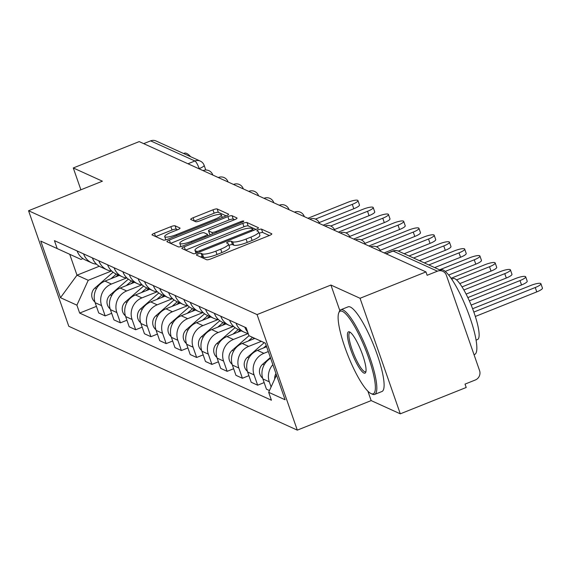 <?xml version="1.0" encoding="UTF-8"?>
<svg xmlns="http://www.w3.org/2000/svg" width="571" height="571" viewBox="0 0 571 571"><rect width="100%" height="100%" fill="white"/><g stroke="black" fill="none" stroke-linecap="round" stroke-linejoin="round"><path stroke-width="0.86" d="M198.094 253.902A2.505 0.521 -19.2 0 0 196.403 255.03A2.505 0.521 -19.2 0 0 196.495 255.116L206.688 259.748A3.583 0.742 -19.2 0 0 210.899 258.884L269.419 235.488A3.583 0.742 -19.2 0 0 271.839 233.874A3.583 0.742 -19.2 0 0 271.71 233.753L261.511 229.121A2.505 0.521 -19.2 0 0 258.57 229.72A2.505 0.521 -19.2 0 0 256.871 230.855A2.505 0.521 -19.2 0 0 256.964 230.941L258.285 231.54A11.456 2.384 -19.2 0 1 258.699 231.933A11.456 2.384 -19.2 0 1 250.947 237.093L246.072 239.042A11.456 2.384 -19.2 0 1 232.597 241.811L231.276 241.212A2.505 0.521 -19.2 0 0 228.329 241.811A2.505 0.521 -19.2 0 0 226.637 242.946A2.505 0.521 -19.2 0 0 226.73 243.032L228.043 243.631A11.456 2.384 -19.2 0 1 228.464 244.024A11.456 2.384 -19.2 0 1 220.713 249.184L215.838 251.133A11.456 2.384 -19.2 0 1 202.362 253.895L201.042 253.296A2.505 0.521 -19.2 0 0 198.094 253.902M269.348 235.516L262.689 232.49A2.505 0.521 -19.2 0 0 259.741 233.089A2.505 0.521 -19.2 0 0 259.184 233.332M258.699 231.933L259.869 235.302A11.456 2.384 -19.2 0 1 252.118 240.462L247.243 242.411A11.456 2.384 -19.2 0 1 233.775 245.18L232.454 244.581A2.505 0.521 -19.2 0 0 229.506 245.18A2.505 0.521 -19.2 0 0 228.95 245.423M175.069 225.802A3.583 0.742 -19.2 0 0 170.857 226.666L154.434 233.232A3.583 0.742 -19.2 0 0 152.014 234.845A3.583 0.742 -19.2 0 0 152.143 234.966L163.463 240.113A3.583 0.742 -19.2 0 0 167.674 239.249L226.195 215.845A3.583 0.742 -19.2 0 0 228.614 214.232A3.583 0.742 -19.2 0 0 228.486 214.111L217.166 208.965A3.583 0.742 -19.2 0 0 212.954 209.828L193.126 217.758A3.583 0.742 -19.2 0 0 190.7 219.371A3.583 0.742 -19.2 0 0 190.835 219.492L195.675 221.698A3.583 0.742 -19.2 0 0 199.886 220.834L209.721 216.901A9.579 1.991 -19.2 0 1 221.334 214.917A9.579 1.991 -19.2 0 1 214.853 219.235L176.332 234.638A9.579 1.991 -19.2 0 1 164.719 236.622A9.579 1.991 -19.2 0 1 171.2 232.304L177.617 229.742A3.583 0.742 -19.2 0 0 180.036 228.129A3.583 0.742 -19.2 0 0 179.908 228L175.069 225.802L176.239 229.171A3.583 0.742 -19.2 0 0 172.028 230.034L155.676 236.572M367.895 391.199L371.164 400.599L400.292 413.832L360.051 298.276L330.923 285.043L257.064 314.578L28.55 210.728L102.409 181.193L73.281 167.96L139.196 141.601L425.966 271.917L427.137 275.286L437.407 271.182L393.126 251.062A7.295 1.52 -111.8 0 0 392.769 251.026L385.967 253.745M360.051 298.276L425.966 271.917M184.276 246.786A3.583 0.742 -19.2 0 0 181.849 248.399A3.583 0.742 -19.2 0 0 181.985 248.528L193.305 253.667A3.583 0.742 -19.2 0 0 197.516 252.803L256.029 229.406A3.583 0.742 -19.2 0 0 258.456 227.793A3.583 0.742 -19.2 0 0 258.328 227.672L247 222.526A3.583 0.742 -19.2 0 0 242.796 223.389L184.276 246.786L185.425 250.091M178.388 246.893L167.06 241.747A3.583 0.742 -19.2 0 1 166.932 241.626A3.583 0.742 -19.2 0 1 169.359 240.013L227.872 216.609A3.583 0.742 -19.2 0 1 232.083 215.745L236.929 217.944A3.583 0.742 -19.2 0 1 237.058 218.072A3.583 0.742 -19.2 0 1 234.638 219.685L210.906 229.171A3.583 0.742 -19.2 0 0 208.486 230.784A3.583 0.742 -19.2 0 0 208.615 230.905L211.827 232.368A3.583 0.742 -19.2 0 0 216.038 231.505L240.748 221.627A2.505 0.521 -19.2 0 1 243.781 221.105A2.505 0.521 -19.2 0 1 242.09 222.233L182.592 246.03A3.583 0.742 -19.2 0 1 178.388 246.893M400.292 413.832L466.207 387.481L465.03 384.112L475.3 380A7.295 6.973 114.4 0 0 479.576 370.615L446.372 275.272A7.295 6.973 114.4 0 0 437.407 271.182M371.164 400.599L297.305 430.134L68.791 326.291L28.55 210.728M73.281 167.96L80.889 189.8M143.685 143.642L150.637 140.866A7.295 6.973 -65.6 0 1 155.997 140.966L200.278 161.086A7.295 6.973 114.4 0 0 194.911 160.986L150.637 140.866M270.654 358.31A16.78 16.031 114.4 0 0 262.867 378.908L269.319 381.842A16.78 16.031 -65.6 0 1 272.867 364.669M269.319 381.842L271.097 386.967M244.852 327.176A16.78 16.031 114.4 0 0 247.714 332.144M262.867 378.908L266.443 389.186L269.462 390.557M248.149 333.385A16.78 16.031 -65.6 0 1 244.295 332.215A16.78 16.031 -65.6 0 1 236.051 323.179M264.145 382.591L257.649 385.189L254.066 374.911A16.78 16.031 -65.6 0 1 263.909 353.321L268.299 351.565M229.599 320.245A16.78 16.031 114.4 0 0 237.843 329.281L244.295 332.215M266.614 346.733L257.457 350.394A16.78 16.031 114.4 0 0 247.621 371.985L251.197 382.256L257.649 385.189M233.767 326.569A16.78 16.031 -65.6 0 1 229.05 325.284A16.78 16.031 -65.6 0 1 220.806 316.248M248.899 375.661L242.397 378.259L238.821 367.988A16.78 16.031 -65.6 0 1 248.663 346.397L261.311 341.337M214.353 313.315A16.78 16.031 114.4 0 0 222.597 322.351L229.05 325.284M254.873 338.403L242.211 343.464A16.78 16.031 114.4 0 0 232.368 365.055L235.951 375.333L242.397 378.259M218.522 319.646A16.78 16.031 -65.6 0 1 213.804 318.354A16.78 16.031 -65.6 0 1 205.56 309.318M233.653 368.73L227.151 371.328L223.575 361.058A16.78 16.031 -65.6 0 1 233.411 339.467L248.207 333.55M199.108 306.384A16.78 16.031 114.4 0 0 207.352 315.42L213.804 318.354M241.24 330.823L226.965 336.533A16.78 16.031 114.4 0 0 217.123 358.124L220.699 368.402L227.151 371.328M203.276 312.715A16.78 16.031 -65.6 0 1 198.551 311.423A16.78 16.031 -65.6 0 1 190.307 302.387M218.407 361.807L211.905 364.405L208.329 354.127A16.78 16.031 -65.6 0 1 218.165 332.536L233.246 326.505M183.862 299.461A16.78 16.031 114.4 0 0 192.106 308.497L198.551 311.423M225.995 323.893L211.713 329.603A16.78 16.031 114.4 0 0 201.877 351.194L205.453 361.472L211.905 364.405M188.03 305.785A16.78 16.031 -65.6 0 1 183.305 304.5A16.78 16.031 -65.6 0 1 175.061 295.464M203.155 354.876L196.66 357.475L193.077 347.197A16.78 16.031 -65.6 0 1 202.919 325.606L218.001 319.574M168.609 292.53A16.78 16.031 114.4 0 0 176.853 301.567L183.305 304.5M210.749 316.969L196.467 322.679A16.78 16.031 114.4 0 0 186.631 344.27L190.207 354.541L196.66 357.475M172.777 298.854A16.78 16.031 -65.6 0 1 168.06 297.57A16.78 16.031 -65.6 0 1 159.816 288.533M187.909 347.946L181.407 350.544L177.831 340.273A16.78 16.031 -65.6 0 1 187.673 318.682L202.755 312.651M153.363 285.6A16.78 16.031 114.4 0 0 161.607 294.636L168.06 297.57M195.503 310.039L181.221 315.749A16.78 16.031 114.4 0 0 171.379 337.34L174.962 347.611L181.407 350.544M157.532 291.931A16.78 16.031 -65.6 0 1 152.814 290.639A16.78 16.031 -65.6 0 1 144.57 281.603M172.663 341.015L166.161 343.614L162.585 333.343A16.78 16.031 -65.6 0 1 172.421 311.752L187.502 305.721M138.118 278.669A16.78 16.031 114.4 0 0 146.362 287.705L152.814 290.639M180.25 303.108L165.975 308.818A16.78 16.031 114.4 0 0 156.133 330.409L159.709 340.687L166.161 343.614M142.286 285A16.78 16.031 -65.6 0 1 137.561 283.708A16.78 16.031 -65.6 0 1 129.317 274.672M157.418 334.085L150.915 336.69L147.339 326.412A16.78 16.031 -65.6 0 1 157.175 304.821L172.256 298.79M122.872 271.746A16.78 16.031 114.4 0 0 131.116 280.775L137.561 283.708M165.005 296.178L150.723 301.888A16.78 16.031 114.4 0 0 140.887 323.479L144.463 333.757L150.915 336.69M127.04 278.07A16.78 16.031 -65.6 0 1 122.315 276.778A16.78 16.031 -65.6 0 1 114.072 267.742M142.165 327.162L135.67 329.76L132.087 319.482A16.78 16.031 -65.6 0 1 141.929 297.891L157.011 291.86M107.619 264.816A16.78 16.031 114.4 0 0 115.863 273.852L122.315 276.778M149.759 289.254L135.477 294.964A16.78 16.031 114.4 0 0 125.641 316.548L129.217 326.826L135.67 329.76M111.788 271.139A16.78 16.031 -65.6 0 1 107.07 269.855A16.78 16.031 -65.6 0 1 98.826 260.819M126.919 320.231L120.424 322.829L116.841 312.551A16.78 16.031 -65.6 0 1 126.683 290.967L141.765 284.936M92.374 257.885A16.78 16.031 114.4 0 0 100.617 266.921L107.07 269.855M134.513 282.324L120.231 288.034A16.78 16.031 114.4 0 0 110.389 309.625L113.972 319.896L120.424 322.829M96.542 264.209A16.78 16.031 -65.6 0 1 91.824 262.924A16.78 16.031 -65.6 0 1 83.58 253.888M111.673 313.301L105.171 315.899L101.595 305.628A16.78 16.031 -65.6 0 1 111.431 284.037L126.512 278.006M77.128 250.955A16.78 16.031 114.4 0 0 85.372 259.991L91.824 262.924M119.26 275.393L104.985 281.103A16.78 16.031 114.4 0 0 95.143 302.694L98.719 312.972L105.171 315.899M265.387 343.192L248.956 335.705L265.379 343.164L285.086 399.764L268.67 392.306L276.5 375.111M82.938 258.606L80.961 259.398L69.726 254.288L76.999 275.179L88.234 280.282L76.899 305.164L79.662 313.079L271.425 400.221L268.67 392.306M76.899 305.164L60.483 297.698L40.769 241.098L80.961 259.398M248.956 335.705L246.201 327.79L54.431 240.641L57.193 248.563M257.064 314.578L297.305 430.134M330.923 285.043L339.816 310.56M99.318 266.25L76.999 275.179L60.483 297.698M88.234 280.282L111.266 271.075M96.428 306.37L79.662 313.079M69.726 254.288L40.769 241.098M200.385 256.893A2.505 0.521 -19.2 0 1 202.22 256.672L203.533 257.264A11.456 2.384 -19.2 0 0 217.009 254.502L215.838 251.133M228.464 244.024L229.635 247.393A11.456 2.384 -19.2 0 1 221.883 252.553L217.009 254.502M255.965 229.435L248.178 225.895A3.583 0.742 -19.2 0 0 243.967 226.758L185.518 250.134M196.795 251.368A2.505 0.521 -19.2 0 0 199.743 250.762L251.112 230.227A2.505 0.521 -19.2 0 0 252.81 229.092A2.505 0.521 -19.2 0 0 252.717 229.007L251.326 228.379A11.456 2.384 -19.2 0 0 237.85 231.141L202.741 245.18A11.456 2.384 -19.2 0 0 194.989 250.348A11.456 2.384 -19.2 0 0 195.41 250.74L196.795 251.368L197.323 252.882M170.593 243.353L229.05 219.978L227.872 216.609M234.567 219.707L233.261 219.114A3.583 0.742 -19.2 0 0 229.05 219.978M209.685 233.982A3.583 0.742 -19.2 0 0 209.657 234.153A3.583 0.742 -19.2 0 0 209.785 234.281L210.813 234.745M186.282 239.021A9.579 1.991 -19.2 0 0 179.801 243.339A9.579 1.991 -19.2 0 0 191.413 241.355L204.982 235.923A3.583 0.742 -19.2 0 0 207.409 234.31A3.583 0.742 -19.2 0 0 207.273 234.189L204.061 232.725A3.583 0.742 -19.2 0 0 199.85 233.596L186.282 239.021M177.552 229.763L176.239 229.171M226.13 215.874L218.343 212.333A3.583 0.742 -19.2 0 0 214.132 213.197L194.368 221.098M275.95 373.541A9.115 8.715 114.4 0 0 274.722 379.023M473.837 312.073L535.248 287.513A8.387 1.742 -19.2 0 0 540.923 283.73A8.387 1.742 -19.2 0 0 530.752 285.471L472.602 308.725M540.923 283.73L542.45 288.112A8.387 1.742 160.8 0 1 536.776 291.888L475.322 316.462M270.376 357.51L262.696 364.191A9.115 8.715 114.4 0 0 262.631 378.195M469.341 300.846L520.003 280.582A8.387 1.742 -19.2 0 0 525.677 276.799A8.387 1.742 -19.2 0 0 515.506 278.541L467.842 297.598M525.677 276.799L527.204 281.182A8.387 1.742 160.8 0 1 521.53 284.965L471.168 305.1M266.222 345.598L263.467 347.989M264.23 342.664L247.45 357.26A9.115 8.715 114.4 0 0 247.386 371.264M463.888 289.997L504.757 273.652A8.387 1.742 -19.2 0 0 510.431 269.876A8.387 1.742 -19.2 0 0 500.26 271.61L462.032 286.899M510.431 269.876L511.959 274.251A8.387 1.742 160.8 0 1 506.284 278.034L466.107 294.101M342.429 311.381A44.495 9.272 -111.8 0 0 338.767 312.851A44.495 9.272 -111.8 0 0 348.132 355.926A44.495 9.272 -111.8 0 0 371.05 393.583A44.495 9.272 -111.8 0 0 371.057 393.583A44.495 9.272 -111.8 0 0 368.666 357.903A44.495 9.272 -111.8 0 0 342.429 311.381M371.05 393.583L372.399 394.197A45.587 9.5 68.2 0 1 372.392 394.19A45.587 9.5 68.2 0 0 374.662 394.418A45.587 9.5 68.2 0 0 368.316 353.099A45.587 9.5 68.2 0 0 343.071 309.974A45.587 9.5 68.2 0 0 340.808 309.753A45.587 9.5 68.2 0 0 339.317 311.481L338.767 312.851M349.588 331.929L349.588 331.929A22.248 4.639 68.2 0 1 361.05 350.758A22.248 4.639 68.2 0 1 365.733 372.299A22.248 4.639 68.2 0 1 363.898 373.034A22.248 4.639 68.2 0 1 350.78 349.773A22.248 4.639 68.2 0 1 349.588 331.929M350.316 332.379A21.156 4.411 -111.8 0 0 349.88 332.443A21.156 4.411 -111.8 0 0 352.828 351.615A21.156 4.411 -111.8 0 0 364.541 371.628A21.156 4.411 -111.8 0 0 365.59 371.728A21.156 4.411 -111.8 0 0 365.954 371.471M440.077 270.054L440.833 269.755A45.587 9.5 68.2 0 1 443.096 269.976A45.587 9.5 68.2 0 1 468.341 313.101A45.587 9.5 68.2 0 1 474.694 354.42L474.03 354.684M451.697 279.162L453.196 278.562A32.825 6.838 68.2 0 1 454.823 278.719A32.825 6.838 68.2 0 1 473.002 309.775A32.825 6.838 68.2 0 1 477.57 339.517L476.071 340.116M340.808 309.753L348.096 306.841A45.587 9.5 68.2 0 1 350.358 307.055A45.587 9.5 68.2 0 1 375.604 350.187A45.587 9.5 68.2 0 1 381.949 391.499L374.662 394.418M183.612 153.513L184.369 153.206A45.587 9.5 68.2 0 1 186.631 153.428A45.587 9.5 68.2 0 1 190.7 156.732M252.518 337.325L248.221 341.058M248.999 335.727L232.197 350.33A9.115 8.715 114.4 0 0 232.14 364.334M456.55 279.904L489.511 266.728A8.387 1.742 -19.2 0 0 495.185 262.945A8.387 1.742 -19.2 0 0 485.015 264.68L451.076 278.255M254.174 338.082L252.903 339.188M495.185 262.945L496.706 267.328A8.387 1.742 160.8 0 1 491.031 271.104L459.791 283.601M238.307 329.488L232.975 334.128M235.074 327.647L216.951 343.399A9.115 8.715 114.4 0 0 216.894 357.41M445.237 271.403L474.258 259.798A8.387 1.742 -19.2 0 0 479.933 256.015A8.387 1.742 -19.2 0 0 469.762 257.749L439.57 269.826M239.97 330.245L237.657 332.258M479.933 256.015L481.46 260.397A8.387 1.742 160.8 0 1 475.786 264.173L448.663 275.022M223.061 322.565L217.729 327.204M219.821 320.724L201.706 336.476A9.115 8.715 114.4 0 0 201.642 350.48M428.821 264.944L459.013 252.867A8.387 1.742 -19.2 0 0 464.687 249.084A8.387 1.742 -19.2 0 0 454.516 250.826L424.324 262.896M224.724 323.314L222.412 325.327M464.687 249.084L466.214 253.467A8.387 1.742 160.8 0 1 460.54 257.25L434.659 267.592M207.815 315.635L202.477 320.274M204.575 313.793L186.46 329.546A9.115 8.715 114.4 0 0 186.396 343.549M413.575 258.013L443.767 245.937A8.387 1.742 -19.2 0 0 449.441 242.161A8.387 1.742 -19.2 0 0 439.27 243.896L409.079 255.972M209.478 316.391L207.166 318.397M449.441 242.161L450.969 246.536A8.387 1.742 160.8 0 1 445.294 250.319L419.414 260.669M192.57 308.704L187.231 313.343M189.329 306.863L171.207 322.615A9.115 8.715 114.4 0 0 171.15 336.619M398.322 251.083L428.521 239.006A8.387 1.742 -19.2 0 0 434.196 235.231A8.387 1.742 -19.2 0 0 424.025 236.965L384.14 252.917M194.226 309.461L191.913 311.473M434.196 235.231L435.716 239.606A8.387 1.742 160.8 0 1 430.042 243.389L404.168 253.738M177.317 301.774L171.985 306.413M174.084 299.932L155.962 315.684A9.115 8.715 114.4 0 0 155.904 329.695M376.453 246.808L413.268 232.083A8.387 1.742 -19.2 0 0 418.943 228.3A8.387 1.742 -19.2 0 0 408.779 230.034L368.895 245.987M178.98 302.53L176.667 304.543M418.943 228.3L420.47 232.683A8.387 1.742 160.8 0 1 414.796 236.458L380.158 250.312M162.071 294.85L156.739 299.49M158.831 293.002L140.716 308.761A9.115 8.715 114.4 0 0 140.652 322.765M361.2 239.877L398.023 225.152A8.387 1.742 -19.2 0 0 403.697 221.37A8.387 1.742 -19.2 0 0 393.526 223.111L353.649 239.056M163.734 295.6L161.422 297.612M403.697 221.37L405.224 225.752A8.387 1.742 160.8 0 1 399.55 229.535L364.905 243.382M146.826 287.92L141.487 292.559M143.585 286.078L125.47 301.831A9.115 8.715 114.4 0 0 125.406 315.834M345.955 232.947L382.777 218.222A8.387 1.742 -19.2 0 0 388.451 214.439A8.387 1.742 -19.2 0 0 378.28 216.181L338.403 232.126M148.489 288.676L146.176 290.682M388.451 214.439L389.979 218.821A8.387 1.742 160.8 0 1 384.304 222.604L349.659 236.458M131.58 280.989L126.241 285.628M128.339 279.148L110.224 294.9A9.115 8.715 114.4 0 0 110.16 308.904M330.709 226.016L367.531 211.291A8.387 1.742 -19.2 0 0 373.206 207.516A8.387 1.742 -19.2 0 0 363.035 209.25L323.15 225.195M133.236 281.746L130.923 283.758M373.206 207.516L374.726 211.891A8.387 1.742 160.8 0 1 369.052 215.674L334.413 229.528M116.327 274.059L110.995 278.698M113.094 272.217L94.972 287.97A9.115 8.715 114.4 0 0 94.914 301.98M315.463 219.086L352.286 204.368A8.387 1.742 -19.2 0 0 357.953 200.585A8.387 1.742 -19.2 0 0 347.789 202.32L307.905 218.272M117.99 274.815L115.677 276.828M357.953 200.585L359.48 204.968A8.387 1.742 160.8 0 1 353.806 208.743L319.168 222.597M199.322 168.923L199.215 168.616A7.295 1.52 -111.8 0 0 194.911 160.986L187.966 163.763M198.908 168.738L199.215 168.616A7.295 1.513 160.8 0 0 204.147 165.326A7.295 7.295 0 0 0 200.278 161.086M110.389 309.625L116.841 312.551M125.641 316.548L132.087 319.482M140.887 323.479L147.339 326.412M156.133 330.409L162.585 333.343M171.379 337.34L177.831 340.273M186.631 344.27L193.077 347.197M201.877 351.194L208.329 354.127M217.123 358.124L223.575 361.058M232.368 365.055L238.821 367.988M247.621 371.985L254.066 374.911M95.143 302.694L101.595 305.628M104.985 281.103L111.431 284.037M120.231 288.034L126.683 290.967M135.477 294.964L141.929 297.891M150.723 301.888L157.175 304.821M165.975 308.818L172.421 311.752M181.221 315.749L187.673 318.682M196.467 322.679L202.919 325.606M211.713 329.603L218.165 332.536M226.965 336.533L233.411 339.467M242.211 343.464L248.663 346.397M257.457 350.394L263.909 353.321M371.978 247.386A7.295 1.52 -111.8 0 0 370.893 246.751L370.722 246.815M356.725 240.455A7.295 1.52 -111.8 0 0 355.647 239.82L355.476 239.884M341.479 233.525A7.295 1.52 -111.8 0 0 340.402 232.889L340.23 232.961M326.234 226.601A7.295 1.52 -111.8 0 0 325.156 225.959L324.978 226.03M310.988 219.671A7.295 1.52 -111.8 0 0 309.903 219.028L309.732 219.1M295.735 212.74A7.295 1.52 -111.8 0 0 294.657 212.105L294.486 212.169M280.489 205.81A7.295 1.52 -111.8 0 0 279.412 205.175L279.24 205.246M265.244 198.879A7.295 1.52 -111.8 0 0 264.166 198.244L263.995 198.315M249.998 191.956A7.295 1.52 -111.8 0 0 248.913 191.314L248.742 191.385M234.745 185.025A7.295 1.52 -111.8 0 0 233.667 184.39L233.496 184.454M219.5 178.095A7.295 1.52 -111.8 0 0 218.422 177.46L218.25 177.524M204.254 171.164A7.295 1.52 -111.8 0 0 203.176 170.529L203.005 170.601M386.182 253.838L393.126 251.062A7.295 6.973 114.4 0 1 398.494 251.161A7.295 7.295 0 0 0 392.769 251.026M203.533 257.264L202.362 253.895M221.883 252.553L220.713 249.184M232.454 244.581L231.276 241.212M233.775 245.18L232.597 241.811M247.243 242.411L246.072 239.042M252.118 240.462L250.947 237.093M262.689 232.49L261.511 229.121M202.22 256.672L201.042 253.296M243.967 226.758L242.796 223.389M248.178 225.895L247 222.526M200.1 251.775L199.743 250.762M251.461 231.234L251.112 230.227M196.281 253.246L195.41 250.74M170.501 243.31L169.359 240.013M233.261 219.114L232.083 215.745M209.785 234.281L208.615 230.905M212.426 234.096L211.827 232.368M216.388 232.511L216.038 231.505M241.098 222.633L240.748 221.627M191.763 242.361L191.413 241.355M205.332 236.929L204.982 235.923M176.682 235.645L176.332 234.638M215.203 220.242L214.853 219.235M194.276 221.063L193.126 217.758M214.132 213.197L212.954 209.828M218.343 212.333L217.166 208.965M155.583 236.53L154.434 233.232M172.028 230.034L170.857 226.666M536.776 291.888L535.248 287.513M264.173 364.862L262.696 364.191M521.53 284.965L520.003 280.582M248.927 357.931L247.45 357.26M506.284 278.034L504.757 273.652M233.682 351.001L232.197 350.33M491.031 271.104L489.511 266.728M218.429 344.077L216.951 343.399M475.786 264.173L474.258 259.798M203.183 337.147L201.706 336.476M460.54 257.25L459.013 252.867M187.938 330.216L186.46 329.546M445.294 250.319L443.767 245.937M172.692 323.286L171.207 322.615M430.042 243.389L428.521 239.006M157.446 316.363L155.962 315.684M414.796 236.458L413.268 232.083M142.193 309.432L140.716 308.761M399.55 229.535L398.023 225.152M126.948 302.502L125.47 301.831M384.304 222.604L382.777 218.222M111.702 295.571L110.224 294.9M369.052 215.674L367.531 211.291M96.456 288.64L94.972 287.97M353.806 208.743L352.286 204.368M380.493 251.119A7.295 7.295 0 0 0 370.893 246.751M365.247 244.195A7.295 7.295 0 0 0 355.647 239.82M349.994 237.265A7.295 7.295 0 0 0 340.402 232.889M334.749 230.334A7.295 7.295 0 0 0 325.156 225.959M319.503 223.404A7.295 7.295 0 0 0 309.903 219.028M304.257 216.48A7.295 7.295 0 0 0 294.657 212.105M289.005 209.55A7.295 7.295 0 0 0 279.412 205.175M273.759 202.619A7.295 7.295 0 0 0 264.166 198.244M258.513 195.689A7.295 7.295 0 0 0 248.913 191.314M243.267 188.758A7.295 7.295 0 0 0 233.667 184.39M228.015 181.835A7.295 7.295 0 0 0 218.422 177.46M212.769 174.904A7.295 7.295 0 0 0 203.176 170.529M204.147 165.326L205.781 170.008M398.494 251.161L442.768 271.282M253.296 230.498L252.81 229.092M196.031 253.317L194.989 250.348M209.657 234.153L208.486 230.784M180.936 246.593L179.801 243.339M207.951 235.887L207.409 234.31M165.847 239.856L164.719 236.622M222.212 217.437L221.334 214.917"/></g></svg>
